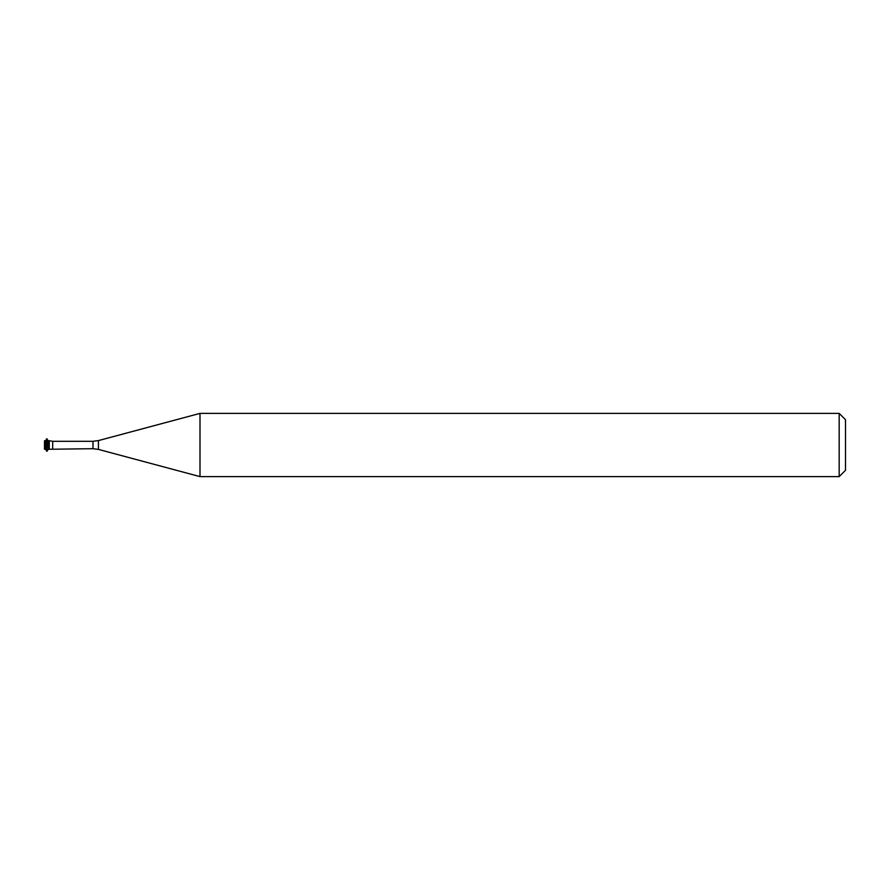<?xml version="1.0" encoding="UTF-8"?>
<svg xmlns="http://www.w3.org/2000/svg" width="890" height="890" viewBox="0 0 890 890"><rect width="100%" height="100%" fill="white"/><g stroke="black" fill="none" stroke-linecap="round" stroke-linejoin="round"><path stroke-width="1.33" d="M839.181 476.617L845.5 470.298L845.5 419.702L839.181 413.383L199.994 413.383L199.994 476.617L839.181 476.617L839.181 413.383M92.983 448.694L92.983 441.307L98.434 440.595L98.434 449.406L92.983 448.694L49.273 449.261L49.273 440.739L48.194 440.739L46.703 438.781L46.703 451.219L47.07 438.781M48.194 440.739L48.194 449.261L49.273 449.261L49.273 440.739L52.688 441.307L52.688 448.694M45.579 449.261L45.579 440.739L44.5 440.739L44.5 449.261L45.579 449.261L46.703 451.219M98.434 449.406L199.994 476.617M92.983 441.307L52.688 441.307M98.434 440.595L199.994 413.383M48.194 449.261L47.07 451.219M45.579 440.739L46.703 438.781"/></g></svg>
